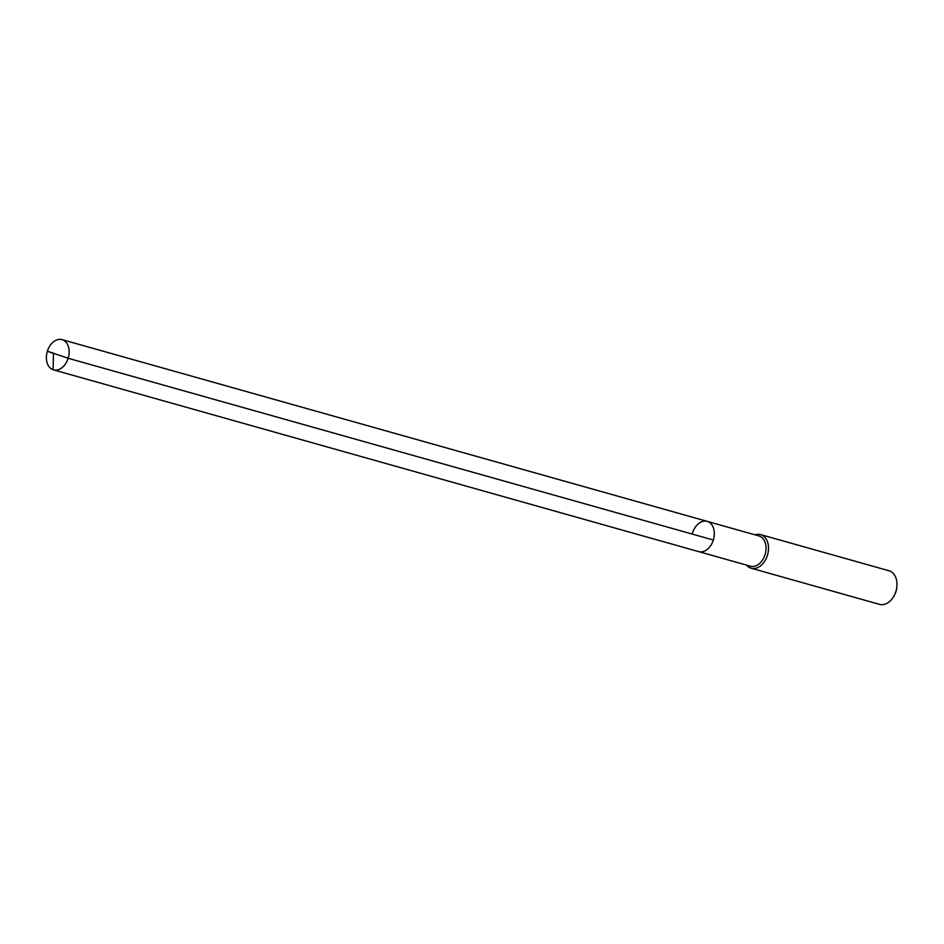 <?xml version="1.0" encoding="UTF-8"?>
<svg xmlns="http://www.w3.org/2000/svg" width="944" height="944" viewBox="0 0 944 944"><rect width="100%" height="100%" fill="white"/><g stroke="black" fill="none" stroke-linecap="round" stroke-linejoin="round"><path stroke-width="1.42" d="M692.554 532.959A15.718 10.974 105.7 0 1 707.209 521.371A15.718 10.974 105.7 0 1 713.345 540.015A15.718 10.974 -74.3 0 1 698.69 551.615A15.718 10.974 -74.3 0 0 713.345 540.015A15.718 10.974 105.7 0 0 707.209 521.371L62.021 339.616A15.718 10.974 105.7 0 1 68.157 358.26L713.345 540.015M707.209 521.371L758.929 535.932A15.718 10.974 105.7 0 1 765.065 554.588A15.718 10.974 -74.3 0 1 750.397 566.188L53.501 369.859A15.718 10.974 -74.3 0 0 68.157 358.26L47.365 351.203A15.718 10.974 -74.3 0 0 53.501 369.859M746.492 565.078A17.464 12.189 -74.3 0 0 751.129 568.205A17.464 12.189 -74.3 0 0 767.425 555.32A17.464 12.189 105.7 0 0 760.604 534.599A17.464 12.189 105.7 0 0 755.011 534.835M760.604 534.599L889.047 570.778A17.464 12.189 105.7 0 1 896.8 587.144A17.464 12.189 105.7 0 1 895.868 591.499A17.464 12.189 -74.3 0 1 894.735 594.484A17.464 12.189 -74.3 0 1 879.584 604.384L751.129 568.205M894.735 594.484L895.573 592.655A8.378 5.853 -74.3 0 0 896.116 591.227A8.378 5.853 105.7 0 0 896.564 589.127L896.8 587.144M53.112 369.741L53.501 353.54L47.365 351.203A15.718 10.974 105.7 0 1 62.021 339.616"/></g></svg>
